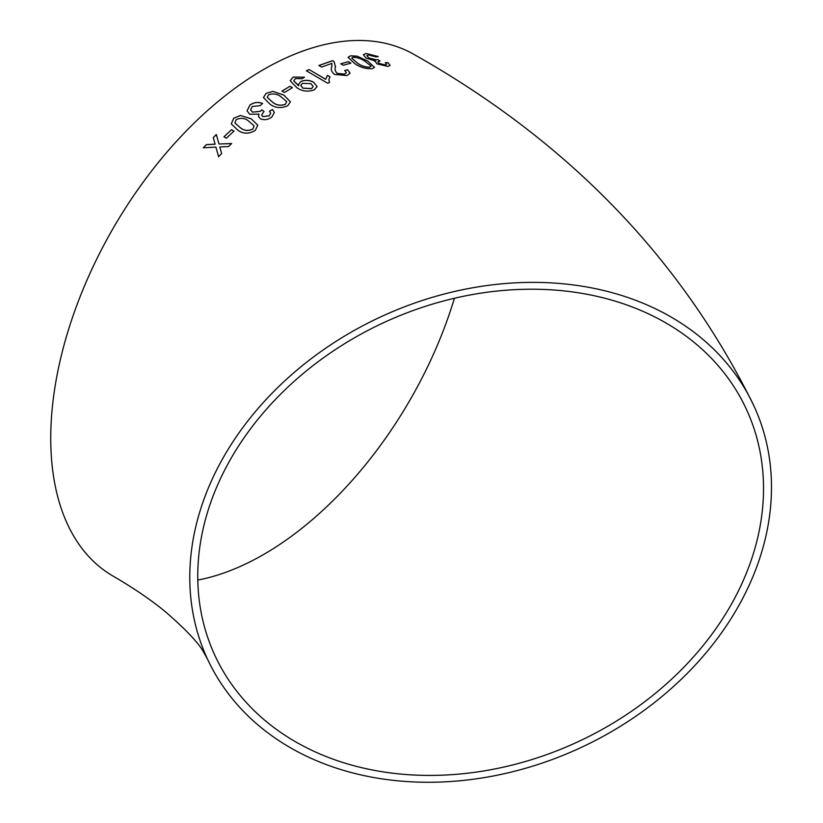 <?xml version="1.0" encoding="UTF-8"?>
<svg xmlns="http://www.w3.org/2000/svg" width="823" height="823" viewBox="0 0 823 823"><rect width="100%" height="100%" fill="white"/><g stroke="black" fill="none" stroke-linecap="round" stroke-linejoin="round"><path stroke-width="1.23" d="M480.632 286.455A301.115 237.487 155.1 0 0 207.499 659.079A301.115 237.487 155.1 0 0 580.616 747.726A301.115 237.487 155.1 0 0 753.765 405.554A301.115 237.487 155.1 0 0 480.632 286.455M753.765 405.554C681.269 258.34 568.086 141.35 414.216 54.565A301.115 173.848 120 0 0 263.658 69.482A301.115 173.848 120 0 0 66.941 334.827A301.115 173.848 120 0 0 113.101 576.11C134.519 588.63 152.204 600.728 166.164 612.405C186.317 629.965 198.806 643.226 203.641 652.186L207.499 659.079M206.347 144.601L203.312 147.79L215.914 147.122L218.599 156.72L221.634 153.551L219.792 146.936L228.557 146.545L231.664 143.511L218.98 144.004L216.346 134.54L213.26 137.575L215.091 144.179L206.347 144.601L203.343 147.852M231.52 129.715L223.928 136.824L226.387 138.202L233.979 131.094L231.52 129.715L223.949 136.896M255.274 130.435L257.764 125.178L251.159 118.759L240.388 115.477L233.681 118.245L231.284 123.862L237.857 130.178C243.145 134.046 248.947 134.128 255.274 130.435M260.315 118.759C264.234 120.333 268.041 119.798 271.734 117.175L274.378 112.494L272.454 109.469L269.46 111.311L270.705 113.152L269.183 115.837L262.918 116.588L261.611 115.055L264.018 111.414L261.837 109.809L260.377 111.3L252.445 112.123L250.593 109.85L252.342 106.465L260.15 105.653L262.599 103.492C258.216 101.743 254.009 102.237 249.976 104.984L247.023 110.848L249.739 114.253L258.947 114.109L258.494 116.547L260.315 118.759M287.741 105.735L290.416 101.795L283.76 95.057L272.927 91.363L266.107 93.349L263.453 97.546L270.098 104.264C275.386 108.08 281.271 108.574 287.741 105.735M289.943 86.271L281.98 91.075L284.449 92.485L292.402 87.701L289.943 86.271L281.98 91.147M313.81 82.351C309.643 80.006 305.333 79.708 300.879 81.446L298.543 84.46L298.77 85.715L293.708 80.716L295.416 78.566L302.01 78.751L304.469 77.208L293.091 77.064L290.19 80.747L296.959 87.794C302.206 91.363 308.008 92.042 314.355 89.82L317.081 86.58L313.81 82.434C309.633 80.098 305.323 79.79 300.879 81.528L300.879 81.446M327.492 75.346L325.743 79.286L309.088 69.554L306.362 70.788L327.739 83.267L329.488 82.485L328.881 79.656L330.013 76.827L327.492 75.346L325.743 79.286M346.411 72.681L344.549 74.173L337.276 73.494C335.105 71.323 334.498 69.194 335.475 67.105L334.21 61.859L332.595 60.655L318.882 65.47L321.618 67.075L331.895 63.371L331.7 67.126C330.599 69.574 331.566 72.013 334.611 74.44L346.967 75.572L350.104 73.185L347.656 69.79L344.703 70.48L346.411 72.64L344.57 74.091L337.286 73.412C335.115 71.241 334.519 69.111 335.486 67.013L335.589 66.478M348.438 61.663L340.753 63.793L343.212 65.254L350.907 63.124L348.438 61.663L340.732 63.885M372.109 68.721L374.537 67.363L367.788 61.067L357.1 56.18L350.526 55.81L348.067 57.301L354.785 63.659C360.104 67.311 365.875 68.998 372.109 68.721M374.866 61.55L375.237 60.902L376.749 63.783L387.787 66.437L390.102 65.449L388.045 62.682L385.277 62.682L386.594 64.369L385.246 64.945L379.208 63.412L377.85 61.838L380.031 61.036L377.839 59.534L376.492 59.863L368.817 57.898L366.873 55.645L368.467 54.925L375.977 56.89L378.199 56.561L366.101 53.454L363.406 54.74L366.256 58.227L375.237 60.902L374.877 61.509M763.528 488.553A292.865 230.975 155.1 0 0 746.286 409.021A292.865 230.975 155.1 0 0 383.395 322.801A292.865 230.975 155.1 0 0 214.988 655.602A292.865 230.975 155.1 0 0 530.012 760.133A292.865 230.975 155.1 0 0 763.528 488.553M197.787 580.081A292.865 169.085 120 0 0 454.419 298.276M390.081 65.501L388.045 62.682M388.014 62.774L385.246 62.764M386.584 64.41L385.246 64.945M385.226 65.038L379.208 63.412M379.177 63.505L377.839 61.879M380 61.128L377.839 59.534M377.808 59.626L376.492 59.863M376.471 59.956L368.817 57.898M368.797 57.991L366.863 55.686M378.169 56.653L366.101 53.454M366.07 53.536L363.396 54.781M374.516 67.404L367.788 61.067M367.758 61.159L357.1 56.18M357.079 56.273L350.526 55.81M350.505 55.902L348.057 57.343M351.719 58.145L357.398 63.145C360.978 65.789 365.073 67.177 369.661 67.311L370.895 65.933M369.661 67.311L370.916 65.84L370.947 66.509M370.916 65.84L365.227 61.499C361.678 58.855 357.604 57.445 352.995 57.26L351.73 58.094L357.419 63.052C360.999 65.706 365.093 67.095 369.692 67.229M350.886 63.217L348.417 61.756M350.094 73.226L347.656 69.79M347.635 69.883L344.693 70.572M335.475 67.105L334.21 61.859M334.189 61.951L332.595 60.655M332.574 60.748L318.871 65.562M331.978 65.902L331.69 67.198M325.733 79.368L309.088 69.554M309.078 69.646L306.351 70.871M329.447 82.495L328.871 79.697M330.002 76.909L327.482 75.428M300.879 81.528L298.543 84.502M298.235 85.417L298.77 85.715M298.235 85.499L293.708 80.757M304.387 77.259L293.091 77.064M293.091 77.146L290.19 80.788M317.081 86.621L313.81 82.434M300.765 85.489L302.915 88.195L311.475 88.689L313.193 86.559L310.929 83.637L302.504 83.318L300.765 85.448L302.915 88.112L311.475 88.606L313.193 86.559M292.402 87.773L289.943 86.353M290.416 101.836L283.76 95.057M283.76 95.139L272.927 91.363M272.938 91.446L266.107 93.349M266.107 93.421L263.453 97.577M285.314 104.387L286.682 101.589L281.024 96.826C277.505 93.956 273.349 93.266 268.576 94.758L267.197 97.34L272.845 102.433C276.394 105.293 280.55 105.941 285.314 104.387L286.692 101.661M267.197 97.258L272.835 102.35C276.384 105.221 280.55 105.869 285.303 104.305M274.378 112.535L272.454 109.469M272.464 109.541L269.471 111.383M270.705 113.193L269.183 115.837M269.193 115.92L262.918 116.588M262.938 116.66L261.621 115.097M264.039 111.486L261.837 109.809M261.848 109.881L260.377 111.3M260.387 111.372L252.445 112.123M252.466 112.195L250.593 109.881M262.609 103.575C258.227 101.815 254.019 102.309 249.986 105.056L249.976 104.984M249.986 105.056L247.023 110.879M258.504 116.588L258.947 114.109M257.774 125.219L251.159 118.759M251.18 118.831L240.388 115.477M240.398 115.549L233.681 118.245M233.701 118.317L231.294 123.892M234.925 123.049L240.532 127.894C244.092 130.826 248.196 131.227 252.867 129.098L254.153 125.868L248.495 120.981C244.956 118.028 240.841 117.586 236.15 119.644L234.915 123.008L240.511 127.832C244.071 130.754 248.186 131.155 252.846 129.026L254.153 125.868M233.999 131.166L231.541 129.777M218.63 156.782L215.914 147.122M231.685 143.583L218.98 144.004M216.377 134.602L213.26 137.575M213.28 137.647L215.091 144.179M215.122 144.241L206.367 144.663"/></g></svg>
